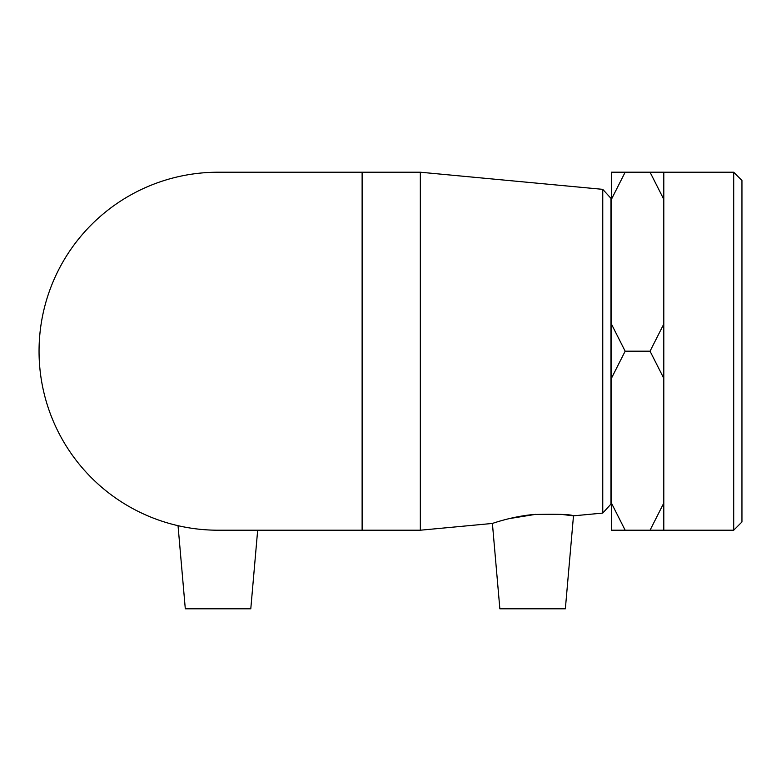 <?xml version="1.0" encoding="UTF-8"?>
<svg xmlns="http://www.w3.org/2000/svg" width="781" height="781" viewBox="0 0 781 781"><rect width="100%" height="100%" fill="white"/><g stroke="black" fill="none" stroke-linecap="round" stroke-linejoin="round"><path stroke-width="1.17" d="M733.701 530.211L741.95 521.962L741.95 180.47L733.701 172.22L733.701 530.211L650.046 530.201L663.801 503.052L663.801 530.231L611.416 530.231L611.416 503.052L625.161 530.201L611.416 530.201M650.046 351.186L663.801 324.037L663.801 378.326L650.046 351.186L625.161 351.186L611.416 378.326L611.416 324.037L625.161 351.186M650.046 172.201L663.801 172.201L663.801 199.34L650.046 172.201L625.161 172.201L611.416 199.34L611.416 172.201L625.161 172.201M663.801 378.326L663.801 503.052M663.801 199.34L663.801 324.037M611.416 378.326L611.416 503.052M611.416 199.34L611.416 324.037M602.756 513.088L610.976 504.067L610.976 198.364L602.756 189.344L602.756 513.088L573.488 515.831L560.778 514.328M492.401 523.446C491.942 523.651 511.711 516.417 533.872 514.494C558.073 513.966 571.272 514.415 573.488 515.831L565.356 608.799L499.86 608.799L492.401 523.446L420.334 530.211L420.334 172.22L218.045 172.22A178.995 178.995 0 0 0 39.05 351.216A178.995 178.995 0 0 0 218.045 530.211L362.12 530.211L362.12 172.22M535.805 514.328L509.046 518.643M625.161 530.201L650.046 530.201M420.334 530.211L362.12 530.211M178.039 525.681L185.302 608.799L250.789 608.799L257.671 530.211M602.756 189.344L420.334 172.22M733.701 172.22L663.801 172.22"/></g></svg>
